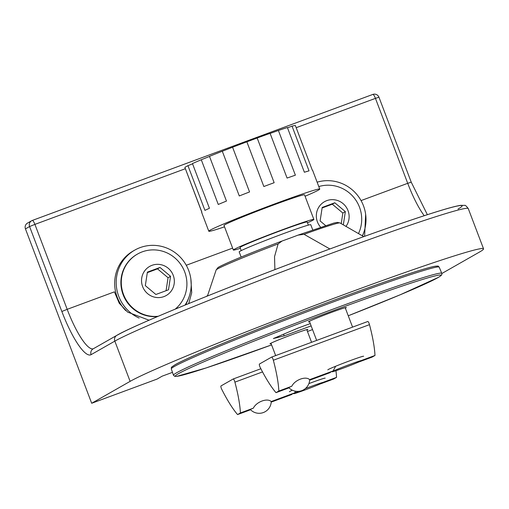 <?xml version="1.0" encoding="UTF-8"?>
<svg xmlns="http://www.w3.org/2000/svg" width="509" height="509" viewBox="0 0 509 509"><rect width="100%" height="100%" fill="white"/><g stroke="black" fill="none" stroke-linecap="round" stroke-linejoin="round"><path stroke-width="0.76" d="M184.996 305.101A38.283 37.246 60.3 0 0 180.943 257.885A38.283 37.246 60.3 0 0 134.751 250.116L133.218 250.994A38.283 37.246 60.3 0 0 117.216 297.192A38.283 37.246 60.3 0 0 125.723 310.579M134.751 250.116A38.283 37.246 60.3 0 0 118.75 296.314A38.283 37.246 60.3 0 0 139.142 318.068M175.211 309.135A33.499 32.595 60.3 0 0 180.911 264.623A33.499 32.595 60.3 0 0 137.506 254.055L137.125 254.271A33.499 32.595 60.3 0 0 123.121 294.698A33.499 32.595 60.3 0 0 157.675 316.503M166.074 290.703L168.053 277.723L157.504 268.879L147.305 272.652M159.998 267.454L147.387 272.124L145.326 285.638L155.875 294.482L168.492 289.812L170.553 276.298L159.998 267.454L157.504 268.879M168.053 277.723L170.553 276.298M163.879 296.613A16.746 16.294 60.3 0 0 168.212 268.243A16.746 16.294 60.3 0 0 141.725 278.048A16.746 16.294 60.3 0 0 163.879 296.613M137.506 254.055A33.499 32.595 60.3 0 0 123.509 294.482A33.499 32.595 60.3 0 0 158.229 316.261M362.376 235.826A38.283 37.246 60.3 0 0 356.758 194.368A38.283 37.246 60.3 0 0 317.126 182.19M341.227 223.661L342.85 213.042L332.294 204.198L322.095 207.971M343.327 224.863L345.344 211.617L334.795 202.773L332.294 204.198M342.85 213.042L345.344 211.617M325.588 225.538L320.116 220.951L322.178 207.443L334.795 202.773M345.986 226.397A16.746 16.294 60.3 0 0 343.27 203.791A16.746 16.294 60.3 0 0 320.899 204.478A16.746 16.294 60.3 0 0 320.594 227.179M358.476 233.58A33.499 32.595 60.3 0 0 353.602 197.18A33.499 32.595 60.3 0 0 318.793 186.574M241.139 257.07L239.179 251.91A38.283 1.406 -20.8 0 1 274.472 237.003A38.283 1.406 -20.8 0 1 310.764 224.723L312.717 229.877M241.241 250.606L240.057 247.489A35.891 1.317 -20.8 0 1 273.142 233.51A35.891 1.317 -20.8 0 1 307.162 221.994L308.352 225.118M240.369 248.303A43.074 1.578 -20.8 0 1 233.345 250.034A43.074 1.578 -20.8 0 1 273.053 233.268A43.074 1.578 -20.8 0 1 313.875 219.443A43.074 1.578 -20.8 0 1 307.474 222.808M233.345 250.034L224.005 225.449A43.074 1.578 -20.8 0 1 263.713 208.677A43.074 1.578 -20.8 0 1 304.535 194.858L313.875 219.443M224.539 226.842A59.343 2.176 -20.8 0 1 208.798 231.226A59.343 2.176 -20.8 0 1 263.497 208.117A59.343 2.176 -20.8 0 1 319.747 189.081A59.343 2.176 -20.8 0 1 305.069 196.258M208.798 231.226L201.666 212.444A59.343 2.176 -20.8 0 1 201.869 212.132L184.888 167.423A59.343 2.176 -20.8 0 1 187.955 165.679L204.936 210.382A59.343 2.176 -20.8 0 1 209.441 208.276L192.459 163.567A59.343 2.176 -20.8 0 1 201.278 159.75L218.259 204.459A59.343 2.176 -20.8 0 1 226.46 201.068L209.479 156.365A59.343 2.176 -20.8 0 1 222.299 151.237L239.287 195.946A59.343 2.176 -20.8 0 1 249.556 191.944L232.575 147.235A59.343 2.176 -20.8 0 1 246.859 141.814L263.847 186.523A59.343 2.176 -20.8 0 1 274.154 182.706L257.172 137.996A59.343 2.176 -20.8 0 1 270.094 133.352L287.076 178.061A59.343 2.176 -20.8 0 1 295.379 175.185L278.398 130.476A59.343 2.176 -20.8 0 1 287.394 127.53L304.376 172.239A59.343 2.176 -20.8 0 1 309.033 170.871L292.051 126.162A59.343 2.176 -20.8 0 1 295.341 125.494L312.322 170.203A59.343 2.176 -20.8 0 1 312.615 170.299L319.747 189.081M201.812 212.183L185.034 167.811M292.051 126.162L287.496 127.784M192.555 163.822L187.955 165.679M209.504 156.435L201.278 159.75M232.575 147.235L222.299 151.237M257.172 137.996L246.859 141.814M278.398 130.476L270.12 133.428M309.663 380.013A12.082 0.445 159.2 0 0 310.305 379.682A12.082 0.445 159.2 0 0 310.573 379.472A12.082 0.445 159.2 0 0 309.618 379.65C305.833 375.807 294.845 379.879 291.784 386.248A12.082 0.445 159.2 0 0 287.979 388.055A12.082 0.445 159.2 0 0 288.927 387.877L288.953 387.794M335.66 366.251L333.134 370.946L309.618 379.65M374.993 355.46L361.784 360.347A17.23 0.63 159.2 0 1 362.134 360.34A17.23 0.63 159.2 0 1 361.765 360.639A17.23 0.63 159.2 0 1 358.928 361.975L372.13 357.089L374.993 355.46A71.788 16.383 69.7 0 0 369.477 324.659L273.339 360.238A71.788 16.383 69.7 0 1 278.856 391.033L275.993 392.662A71.788 16.383 69.7 0 1 260.315 367.657A2.392 0.547 69.7 0 1 259.45 365.411A2.392 0.547 69.7 0 1 259.437 364.03L271.641 357.076A2.392 0.547 69.7 0 1 271.66 357.07A2.392 0.547 69.7 0 1 273.339 360.238M291.784 386.248L278.856 391.033M288.927 387.877L275.993 392.662M333.134 370.946A17.23 0.63 159.2 0 0 329.927 372.582A17.23 0.63 159.2 0 0 330.277 372.575L330.271 372.302M330.277 372.575L309.65 380.21M271.679 357.064L367.778 321.497A2.392 0.547 69.7 0 1 367.791 321.491A2.392 0.547 69.7 0 1 369.477 324.659M343.728 367.95A15.836 0.579 -20.8 0 1 332.116 371.78A15.836 0.579 -20.8 0 1 346.699 365.596A15.836 0.579 -20.8 0 1 361.708 360.537A15.836 0.579 -20.8 0 1 343.728 367.95M327.834 369.846A19.145 0.7 -20.8 0 1 345.484 362.395A19.145 0.7 -20.8 0 1 363.63 356.249M271.221 401.919A12.082 0.445 159.2 0 0 271.87 401.588A12.082 0.445 159.2 0 0 272.13 401.378A12.082 0.445 159.2 0 0 271.182 401.556C267.397 397.72 256.402 401.786 253.348 408.154A12.082 0.445 159.2 0 0 249.537 409.961A12.082 0.445 159.2 0 0 250.492 409.783L250.517 409.7M295.455 391.211L294.698 392.853L271.182 401.556M336.551 377.366L323.349 382.253A17.23 0.63 159.2 0 1 323.699 382.253A17.23 0.63 159.2 0 1 323.323 382.545A17.23 0.63 159.2 0 1 320.485 383.881L333.694 378.995L336.551 377.366A71.788 16.383 69.7 0 0 335.953 370.711M262.523 371.92L234.897 382.144A71.788 16.383 69.7 0 1 240.413 412.939L237.557 414.574A71.788 16.383 69.7 0 1 221.873 389.563A2.392 0.547 69.7 0 1 221.008 387.317A2.392 0.547 69.7 0 1 220.995 385.937L233.198 378.982A2.392 0.547 69.7 0 1 233.217 378.976A2.392 0.547 69.7 0 1 234.897 382.144M253.348 408.154L240.413 412.939M250.492 409.783L237.557 414.574M294.698 392.853A17.23 0.63 159.2 0 0 291.485 394.488A17.23 0.63 159.2 0 0 291.835 394.481L291.835 394.208M291.835 394.481L271.208 402.116M305.247 388.66A15.836 0.579 -20.8 0 1 323.266 382.444A15.836 0.579 -20.8 0 1 305.285 389.856A15.836 0.579 -20.8 0 1 293.68 393.686A15.836 0.579 -20.8 0 1 298.497 391.364M289.398 391.752A19.145 0.7 -20.8 0 1 292.344 390.212M308.893 383.601A19.145 0.7 -20.8 0 1 325.187 378.155M309.567 321.752A20.258 0.744 -20.8 0 1 308.435 321.917A20.258 0.744 -20.8 0 1 327.109 314.028A20.258 0.744 -20.8 0 1 346.317 307.531A20.258 0.744 -20.8 0 1 345.872 307.875A20.258 0.744 -20.8 0 1 345.356 308.155M271.125 343.658A20.258 0.744 -20.8 0 1 269.993 343.823A20.258 0.744 -20.8 0 1 288.673 335.934A20.258 0.744 -20.8 0 1 307.875 329.438A20.258 0.744 -20.8 0 1 307.436 329.787A20.258 0.744 -20.8 0 1 306.914 330.061M311.139 325.894L284.137 335.889L273.371 338.549L297.39 328.337L310.261 323.571M274.892 269.624L274.536 256.631L278.118 243.906L282.069 241.024C261.092 248.939 243.932 255.766 230.59 261.511C222.369 265.132 218.113 267.212 217.82 267.766L216.153 269.961A66.253 2.43 -20.8 0 1 278.118 243.906M304.045 234.312A66.253 2.43 -20.8 0 1 339.961 222.929L337.232 222.395L333.796 223.082L297.988 235.139L304.045 234.312L329.889 248.958M282.368 240.916A34.097 1.247 159.2 0 0 297.988 235.139M283.577 334.209L284.137 335.889M441.857 273.505L479.395 252.108A191.257 7.011 159.2 0 0 483.55 248.818A191.257 7.011 159.2 0 0 322.833 302.422A191.257 7.011 159.2 0 0 130.119 381.362L91.684 403.268L157.096 379.065L162.186 376.157L172.475 372.353M206.444 296.403L207.621 295.481M190.85 278.964L191.721 292.726L188.712 303.58M149.048 320.206L127.651 312.119L119.24 303.249L114.417 291.854L67.182 309.332A47.859 10.918 -110.3 0 0 93.268 348.786M365.647 214.283L364.609 236.322M185.308 168.733L34.911 224.386A4.785 1.094 -110.3 0 0 32.29 220.448A4.785 1.094 -110.3 0 0 32.252 220.467A4.785 4.657 60.3 0 0 31.583 220.779L27.448 223.133A4.785 4.657 60.3 0 0 25.45 228.904L91.684 403.268M362.503 235.902A39.479 38.41 60.3 0 0 363.852 232.25M185.543 304.878A39.479 38.41 60.3 0 0 189.062 296.932M233.217 378.976L260.863 368.745L233.237 378.97M178.417 373.689A142.081 5.205 -20.8 0 1 313.748 317.991A142.081 5.205 -20.8 0 1 439.833 275A142.081 5.205 -20.8 0 1 348.251 315.777L400.329 294.73L438.688 277.227L441.176 275.477L441.837 274.466L441.787 273.32A143.519 5.262 -20.8 0 0 321.109 313.582A143.519 5.262 -20.8 0 0 176.585 372.785A143.519 5.262 -20.8 0 0 173.461 375.248L174.772 376.374L176.636 376.393L206.062 367.962L271.596 344.898A142.081 5.205 -20.8 0 1 178.417 373.689M312.539 329.577A142.081 5.205 -20.8 0 1 307.468 331.505L312.539 329.577M173.461 375.248L171.304 368.904A143.283 5.249 -20.8 0 1 174.415 366.448A143.283 5.249 -20.8 0 1 318.71 307.341A143.283 5.249 -20.8 0 1 439.191 267.142L441.787 273.32M175.236 364.667A141.846 5.198 -20.8 0 1 324.424 303.778A141.846 5.198 -20.8 0 1 436.938 267.053M424.232 215.714A47.859 10.918 69.7 0 1 407.715 183.316L361.053 200.584M232.619 248.112L186.262 265.265M296.181 127.702L375.445 98.371A4.785 1.094 -110.3 0 0 372.823 94.426A4.785 1.094 -110.3 0 0 372.785 94.445L32.328 220.435M411.227 182.165L378.957 97.219L375.445 98.371L407.715 183.316L411.227 182.165L427.369 214.696M91.105 354.652A4.785 4.657 60.3 0 1 93.102 348.875L116.841 335.348C131.048 326.784 205.152 296.022 286.02 265.38C348.366 241.686 409.548 219.958 439.852 210.758C449.841 207.691 456.808 205.884 460.747 205.337L464.564 205.388C465.124 204.974 466.359 206.043 468.267 208.582A191.257 7.011 159.2 0 0 307.551 262.186A191.257 7.011 159.2 0 0 114.837 341.125L91.105 354.652A52.643 12.012 -110.3 0 1 61.85 311.495L67.182 309.332L34.911 224.386L29.579 226.55L25.45 228.904M458.043 209.021A186.472 6.833 159.2 0 0 325.219 250.689A186.472 6.833 159.2 0 0 117.509 335.037M116.841 335.348A4.785 4.657 60.3 0 0 114.837 341.125L130.119 381.362M61.85 311.495L29.579 226.55A4.785 4.657 60.3 0 1 31.583 220.779A4.785 4.785 0 0 1 32.29 220.448L372.823 94.426A4.785 4.785 0 0 1 378.957 97.219M367.791 321.491L271.66 357.07M288.749 387.584A12.108 12.108 0 0 0 309.676 379.631M332.116 371.78L331.696 371.589M352.565 327.128L345.185 307.697M316.655 340.413L309.396 321.294M250.313 409.49A12.108 12.108 0 0 0 271.24 401.537M293.68 393.686L293.26 393.495M311.565 342.296L306.742 329.603M275.662 355.587L270.953 343.2M216.153 269.961L207.449 296.003M171.304 368.904C172.042 366.665 169.446 368.535 175.032 364.762C187.942 357.14 253.457 330.328 318.462 306.004C357.776 291.294 389.232 280.135 412.831 272.519C423.189 269.197 430.391 267.149 434.431 266.366C439.63 265.813 437.695 265.965 439.191 267.142M339.961 222.929L363.763 236.628M468.267 208.582L483.55 248.818"/></g></svg>
